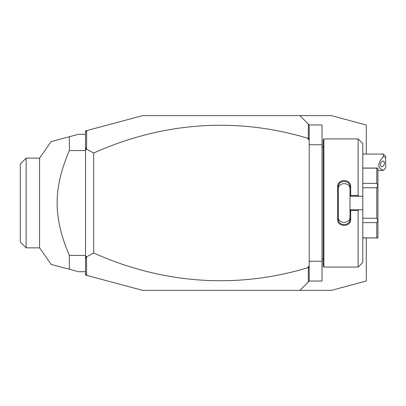 <?xml version="1.0" encoding="UTF-8"?>
<svg xmlns="http://www.w3.org/2000/svg" width="406" height="406" viewBox="0 0 406 406"><rect width="100%" height="100%" fill="white"/><g stroke="black" fill="none" stroke-linecap="round" stroke-linejoin="round"><path stroke-width="0.61" d="M366.293 154.072L366.293 124.992L331.347 115.629L296.182 115.629L299.892 115.629L309.21 124.946L322.024 124.946L322.024 281.053L309.21 281.053L299.892 290.371L296.182 290.371L331.347 290.371L366.293 281.008L366.293 237.946M85.539 273.913L86.661 275.38L85.539 275.075L85.539 130.925L142.623 115.629L299.892 115.629M86.661 275.38L142.623 290.371L299.892 290.371M309.21 261.246L322.024 261.246M309.21 144.754L322.024 144.754M323.892 138.928L323.191 139.628L323.191 266.372L323.892 267.072L323.892 138.928L358.138 138.928L358.138 195.464L358.919 196.245L362.802 196.245L362.802 143.587L358.138 138.928M358.138 210.536L358.138 267.072L362.802 262.413L362.802 209.755L358.919 209.755L358.138 210.536L350.682 210.536L350.682 219.286C351.053 227.436 337.269 227.431 337.635 219.286L337.635 186.714L338.335 186.892L338.335 216.946C337.965 224.158 350.358 224.158 349.982 216.946L349.982 219.108C350.363 226.304 337.959 226.309 338.335 219.108L337.635 219.286M358.919 209.755L349.982 209.755L349.982 196.164L350.682 195.464L358.138 195.464M350.682 210.536L349.982 209.755M349.982 209.836L349.982 219.108L350.682 219.286M337.635 186.714C337.269 178.564 351.053 178.564 350.682 186.714L350.682 195.464M350.682 186.714L349.982 186.892L349.982 196.164M338.335 189.054C337.965 181.842 350.358 181.842 349.982 189.054L349.982 186.892C350.363 179.696 337.959 179.691 338.335 186.892M349.982 196.245L358.919 196.245M362.802 209.755L362.802 196.245M362.802 218.235L376.778 218.235L377.945 220.438L377.945 237.946L362.802 237.855M362.802 222.625L376.778 222.625L377.945 220.514M362.802 187.765L376.778 187.765L376.778 218.235M362.802 183.375L376.778 183.375L377.945 185.486L377.945 220.438M376.778 187.765L377.945 185.562M362.802 168.145L376.778 168.145L376.778 183.375M376.778 168.145L377.945 168.054L377.945 185.486M376.778 222.625L376.778 237.855M309.21 124.946L309.21 281.053M309.21 268.523L308.956 267.336L308.291 267.833L308.291 281.972M308.291 267.833L308.047 266.671L309.21 266.671M308.047 266.671L308.956 267.336M86.569 275.258L86.569 256.8L93.695 252.974A593.1 419.388 -90 0 0 308.047 267.661M86.661 130.62L86.569 149.2L93.695 153.026A593.1 419.388 90 0 1 308.047 138.339L308.956 138.664L308.047 139.329L308.047 138.339M308.291 124.028L308.291 138.167M85.539 132.087L86.569 130.742M93.695 153.026L93.695 252.974M86.569 149.2L86.143 149.616L85.539 149.327M85.539 259.338L86.143 256.384L85.539 256.673M86.143 256.384L86.569 256.8M85.539 146.662L86.143 149.616M309.21 139.329L308.047 139.329M309.21 137.477L308.956 138.664M85.539 134.269L78.546 134.269L69.355 136.731L69.355 150.575L85.539 150.575M69.355 150.575C61.184 169.52 57.104 186.999 57.119 203C57.104 219.012 61.184 236.485 69.355 255.425L85.539 255.425M69.355 255.425L69.355 269.269L51.166 264.397L78.546 271.731L85.539 271.731M39.58 158.147L39.58 247.853L26.126 247.853L26.126 158.147L39.58 158.147L51.161 141.603M69.355 136.731L51.166 141.603L69.355 136.731M26.126 247.853L20.3 242.027L20.3 163.973L26.126 158.147M383.371 154.072L385.7 156.401L385.7 157.361L383.371 156.686L383.371 154.072L362.802 154.072M383.371 156.686C377.281 163.511 377.281 168.069 383.371 170.368L385.7 167.957L385.7 157.361M380.346 164.653A2.913 1.913 110.4 0 0 381.391 166.617A2.913 1.913 110.4 0 0 384.467 163.121A2.913 1.913 110.4 0 0 383.421 161.157A2.913 1.913 110.4 0 0 380.346 164.653M323.191 147.084L322.024 147.084M358.138 267.072L323.892 267.072M362.802 168.054L377.945 168.054M362.802 237.946L377.945 237.946M323.191 258.916L322.024 258.916M39.58 247.853L51.161 264.397M377.945 170.383L383.371 170.383L384.106 169.647"/></g></svg>
